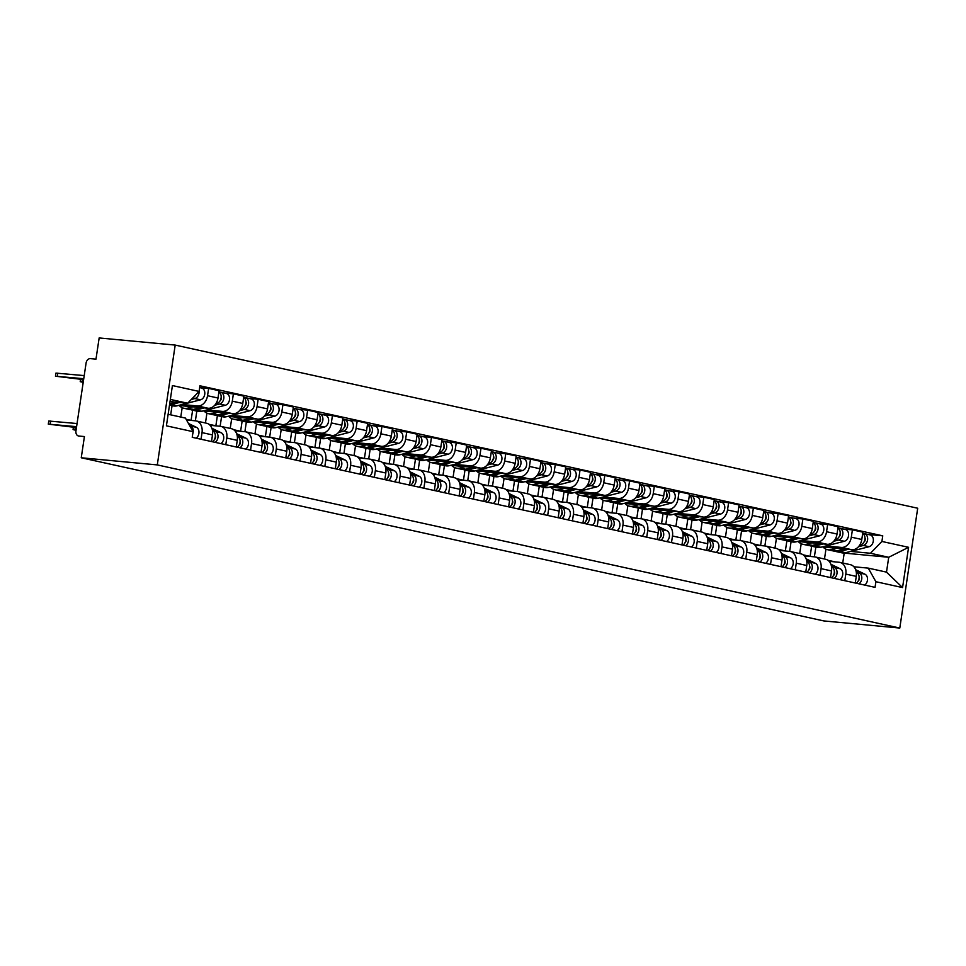 <?xml version="1.0" encoding="UTF-8"?>
<svg xmlns="http://www.w3.org/2000/svg" width="966" height="966" viewBox="0 0 966 966"><rect width="100%" height="100%" fill="white"/><g stroke="black" fill="none" stroke-linecap="round" stroke-linejoin="round"><path stroke-width="1.45" d="M78.512 435.992A4.854 3.61 -77.6 0 0 78.838 436.04L78.512 435.992A4.854 3.61 -77.6 0 1 75.952 430.908L86.083 363.083A4.854 3.61 -77.6 0 1 90.406 358.627L95.984 359.147L99.16 337.943L175.196 345.079L157.289 464.912L899.793 628.057L823.757 620.921L81.253 457.775L157.289 464.912M899.793 628.057L917.7 508.225L175.196 345.079M81.253 457.775L84.416 436.56L78.838 436.04M822.163 546.925L851.855 549.714A11.169 8.296 -77.6 0 0 861.793 539.475L862.88 532.157L852.41 529.863L851.312 537.168A11.169 8.296 102.4 0 1 841.386 547.42L825.93 545.959M810.112 556.428L811.645 546.201M845.805 574.082L856.274 576.376A11.169 8.296 -77.6 0 0 850.382 564.687L839.913 562.393A11.169 8.296 102.4 0 1 845.805 574.082L844.815 580.711M856.274 576.376L855.284 583.005M843.258 528.994L852.41 529.863M779.598 550.451L789.645 551.393L791.082 541.672M829.118 561.331L839.164 562.272A11.169 8.296 102.4 0 1 839.913 562.393M801.188 543.713L799.715 553.554M797.397 541.491L827.101 544.281A11.169 8.296 -77.6 0 0 837.027 534.029L838.126 526.724L827.645 524.417L826.558 531.723A11.169 8.296 102.4 0 1 816.62 541.974L801.176 540.525M785.346 550.994L786.879 540.755M830.531 577.571L831.521 570.942A11.169 8.296 -77.6 0 0 825.628 559.254L815.147 556.947A11.169 8.296 102.4 0 1 821.04 568.636L820.049 575.265M818.504 523.56L827.645 524.417M754.832 545.005L764.879 545.947L766.316 536.239M804.352 555.885L814.398 556.839A11.169 8.296 102.4 0 1 815.147 556.947M776.435 538.279L774.961 548.12M772.631 536.045L802.335 538.835A11.169 8.296 -77.6 0 0 812.273 528.583L813.36 521.278L802.891 518.971L801.792 526.289A11.169 8.296 102.4 0 1 791.854 536.528L776.41 535.079M760.592 545.548L762.114 535.309M805.765 572.126L806.755 565.496A11.169 8.296 -77.6 0 0 800.862 553.808L790.393 551.514A11.169 8.296 102.4 0 1 796.274 563.19L795.284 569.819M793.738 518.114L802.891 518.971M730.079 539.571L740.113 540.513L741.562 530.793M789.645 551.393A11.169 8.296 102.4 0 1 790.393 551.514M751.669 532.834L750.196 542.675M747.877 530.6L777.57 533.389A11.169 8.296 -77.6 0 0 787.507 523.149L788.606 515.844L778.125 513.538L777.038 520.843A11.169 8.296 102.4 0 1 767.101 531.095L751.657 529.646M735.826 540.103L737.36 529.875M780.999 566.68L781.989 560.051A11.169 8.296 -77.6 0 0 776.109 548.374L765.627 546.068A11.169 8.296 102.4 0 1 771.52 557.756L770.53 564.385M768.984 512.68L778.125 513.538M715.347 535.067L716.796 525.359M764.879 545.947A11.169 8.296 102.4 0 1 765.627 546.068M726.903 527.4L725.442 537.241M723.111 525.166L752.816 527.955A11.169 8.296 -77.6 0 0 762.754 517.704L763.84 510.398L753.371 508.092L752.273 515.409A11.169 8.296 102.4 0 1 742.335 525.649L726.891 524.2M711.073 534.669L712.594 524.429M756.245 561.246L757.235 554.617A11.169 8.296 -77.6 0 0 751.343 542.928L740.862 540.622A11.169 8.296 102.4 0 1 746.754 552.31L745.764 558.94M744.218 507.235L753.371 508.092M680.559 528.692L690.593 529.634L692.042 519.913M740.113 540.513A11.169 8.296 102.4 0 1 740.862 540.622M702.149 521.954L700.676 531.795M698.358 519.72L728.05 522.509A11.169 8.296 -77.6 0 0 737.988 512.27L739.087 504.952L728.606 502.658L727.519 509.963A11.169 8.296 102.4 0 1 717.581 520.215L702.125 518.766M686.307 529.223L687.84 518.996M731.479 555.8L732.47 549.171A11.169 8.296 -77.6 0 0 726.577 537.494L716.108 535.188A11.169 8.296 102.4 0 1 722 546.877L721.01 553.506M719.453 501.801L728.606 502.658M655.793 523.246L665.84 524.188L667.277 514.48M705.313 534.126L715.359 535.067A11.169 8.296 102.4 0 1 716.108 535.188M677.383 516.52L675.91 526.361M673.592 514.286L703.296 517.076A11.169 8.296 -77.6 0 0 713.234 506.824L714.321 499.519L703.84 497.212L702.753 504.53A11.169 8.296 102.4 0 1 692.815 514.769L677.371 513.32M661.541 523.789L663.074 513.55M706.726 550.366L707.716 543.737A11.169 8.296 -77.6 0 0 701.823 532.049L691.342 529.742A11.169 8.296 102.4 0 1 697.235 541.431L696.245 548.06M694.699 496.355L703.84 497.212M631.027 517.8L641.074 518.754L642.511 509.034M690.593 529.634A11.169 8.296 102.4 0 1 691.342 529.742M652.63 511.074L651.156 520.915M648.826 508.84L678.53 511.63A11.169 8.296 -77.6 0 0 688.468 501.39L689.555 494.073L679.086 491.779L677.987 499.084A11.169 8.296 102.4 0 1 668.061 509.336L652.605 507.875M636.787 518.344L638.309 508.116M681.96 544.921L682.95 538.291A11.169 8.296 -77.6 0 0 677.057 526.603L666.588 524.309A11.169 8.296 102.4 0 1 672.481 535.997L671.491 542.626M669.933 490.921L679.086 491.779M606.274 512.366L616.308 513.308L617.757 503.588M665.84 524.188A11.169 8.296 102.4 0 1 666.588 524.309M627.864 505.629L626.391 515.47M624.072 503.407L653.777 506.196A11.169 8.296 -77.6 0 0 663.702 495.944L664.801 488.639L654.32 486.333L653.233 493.638A11.169 8.296 102.4 0 1 643.296 503.89L627.852 502.441M612.021 512.91L613.555 502.67M657.206 539.487L658.196 532.858A11.169 8.296 -77.6 0 0 652.304 521.169L641.822 518.863A11.169 8.296 102.4 0 1 647.715 530.551L646.725 537.181M645.179 485.475L654.32 486.333M581.508 506.921L591.554 507.862L592.991 498.154M641.074 518.754A11.169 8.296 102.4 0 1 641.822 518.863M603.098 500.195L601.637 510.036M599.306 497.961L629.011 500.75A11.169 8.296 -77.6 0 0 638.949 490.511L640.035 483.193L629.566 480.899L628.468 488.204A11.169 8.296 102.4 0 1 618.53 498.444L603.086 496.995M587.268 507.464L588.789 497.224M632.44 534.041L633.43 527.412A11.169 8.296 -77.6 0 0 627.538 515.723L617.069 513.429A11.169 8.296 102.4 0 1 622.949 525.106L621.959 531.735M620.413 480.03L629.566 480.899M556.754 501.487L566.788 502.429L568.237 492.708M616.308 513.308A11.169 8.296 102.4 0 1 617.069 513.429M578.344 494.749L576.871 504.59M574.553 492.527L604.245 495.304A11.169 8.296 -77.6 0 0 614.183 485.065L615.282 477.759L604.801 475.453L603.714 482.759A11.169 8.296 102.4 0 1 593.776 493.01L578.32 491.561M562.502 502.03L564.035 491.791M607.674 528.607L608.665 521.978A11.169 8.296 -77.6 0 0 602.772 510.29L592.303 507.983A11.169 8.296 102.4 0 1 598.195 519.672L597.205 526.301M595.648 474.596L604.801 475.453M531.988 496.041L542.035 496.983L543.472 487.275M591.554 507.862A11.169 8.296 102.4 0 1 592.303 507.983M553.578 489.315L552.117 499.156M549.787 487.081L579.491 489.871A11.169 8.296 -77.6 0 0 589.429 479.619L590.516 472.314L580.047 470.007L578.948 477.325A11.169 8.296 102.4 0 1 569.01 487.564L553.566 486.115M537.736 496.584L539.269 486.345M582.921 523.161L583.911 516.532A11.169 8.296 -77.6 0 0 578.018 504.844L567.537 502.549A11.169 8.296 102.4 0 1 573.43 514.226L572.44 520.855M570.894 469.15L580.047 470.007M517.257 491.549L518.718 481.829M566.788 502.429A11.169 8.296 102.4 0 1 567.537 502.549M528.825 483.869L527.351 493.711M525.033 481.636L554.726 484.425A11.169 8.296 -77.6 0 0 564.663 474.185L565.762 466.868L555.281 464.574L554.182 471.879A11.169 8.296 102.4 0 1 544.256 482.131L528.8 480.682M512.982 491.139L514.516 480.911M558.155 517.716L559.145 511.086A11.169 8.296 -77.6 0 0 553.252 499.41L542.783 497.104A11.169 8.296 102.4 0 1 548.676 508.792L547.686 515.421M546.128 463.716L555.281 464.574M492.503 486.103L493.952 476.395M542.035 496.983A11.169 8.296 102.4 0 1 542.783 497.104M504.059 478.436L502.586 488.277M500.267 476.202L529.972 478.991A11.169 8.296 -77.6 0 0 539.897 468.739L540.996 461.434L530.515 459.128L529.428 466.445A11.169 8.296 102.4 0 1 519.491 476.685L504.047 475.236M488.216 485.705L489.75 475.465M533.401 512.282L534.391 505.653A11.169 8.296 -77.6 0 0 528.499 493.964L518.018 491.658A11.169 8.296 102.4 0 1 523.91 503.346L522.92 509.976M521.374 458.27L530.515 459.128M457.703 479.728L467.749 480.67L469.186 470.949M507.222 490.607L517.269 491.549A11.169 8.296 102.4 0 1 518.018 491.658M479.305 472.99L477.832 482.831M475.501 470.756L505.206 473.545A11.169 8.296 -77.6 0 0 515.144 463.306L516.23 455.988L505.761 453.694L504.663 460.999A11.169 8.296 102.4 0 1 494.725 471.251L479.281 469.79M463.463 480.259L464.984 470.031M508.635 506.836L509.625 500.207A11.169 8.296 -77.6 0 0 503.733 488.518L493.264 486.224A11.169 8.296 102.4 0 1 499.156 497.913L498.154 504.542M496.609 452.837L505.761 453.694M432.949 474.282L442.983 475.224L444.432 465.515M482.469 485.161L492.515 486.103A11.169 8.296 102.4 0 1 493.264 486.224M454.539 467.544L453.066 477.397M450.748 465.322L480.44 468.112A11.169 8.296 -77.6 0 0 490.378 457.86L491.477 450.554L480.996 448.248L479.909 455.566A11.169 8.296 102.4 0 1 469.971 465.805L454.527 464.356M438.697 474.825L440.23 464.586M483.869 501.402L484.86 494.773A11.169 8.296 -77.6 0 0 478.979 483.085L468.498 480.778A11.169 8.296 102.4 0 1 474.391 492.467L473.4 499.096M471.855 447.391L480.996 448.248M408.183 468.836L418.23 469.778L419.667 460.07M467.749 480.67A11.169 8.296 102.4 0 1 468.498 480.778M429.773 462.11L428.312 471.951M425.982 459.876L455.686 462.666A11.169 8.296 -77.6 0 0 465.624 452.426L466.711 445.109L456.242 442.814L455.143 450.12A11.169 8.296 102.4 0 1 445.205 460.359L429.761 458.91M413.943 469.379L415.465 459.14M459.116 495.956L460.106 489.327A11.169 8.296 -77.6 0 0 454.213 477.639L443.732 475.344A11.169 8.296 102.4 0 1 449.625 487.033L448.635 493.662M447.089 441.945L456.242 442.814M383.43 463.402L393.464 464.344L394.913 454.624M442.983 475.224A11.169 8.296 102.4 0 1 443.732 475.344M405.02 456.664L403.546 466.506M401.228 454.443L430.921 457.232A11.169 8.296 -77.6 0 0 440.858 446.98L441.957 439.675L431.476 437.369L430.389 444.674A11.169 8.296 102.4 0 1 420.452 454.926L404.995 453.477M389.177 463.946L390.711 453.706M434.35 490.523L435.34 483.894A11.169 8.296 -77.6 0 0 429.447 472.205L418.978 469.899A11.169 8.296 102.4 0 1 424.871 481.587L423.881 488.216M422.323 436.511L431.476 437.369M358.664 457.956L368.71 458.898L370.147 449.19M418.23 469.778A11.169 8.296 102.4 0 1 418.978 469.899M380.254 451.231L378.781 461.072M376.462 448.997L406.167 451.786A11.169 8.296 -77.6 0 0 416.105 441.534L417.191 434.229L406.71 431.923L405.623 439.24A11.169 8.296 102.4 0 1 395.686 449.48L380.242 448.031M364.411 458.5L365.945 448.26M409.596 485.077L410.586 478.448A11.169 8.296 -77.6 0 0 404.694 466.759L394.213 464.465A11.169 8.296 102.4 0 1 400.105 476.141L399.115 482.771M397.569 431.065L406.71 431.923M333.898 452.523L343.944 453.465L345.381 443.744M393.464 464.344A11.169 8.296 102.4 0 1 394.213 464.465M355.5 445.785L354.027 455.626M351.696 443.551L381.401 446.34A11.169 8.296 -77.6 0 0 391.339 436.101L392.425 428.795L381.956 426.489L380.858 433.794A11.169 8.296 102.4 0 1 370.932 444.046L355.476 442.597M339.658 453.054L341.179 442.826M384.83 479.631L385.82 473.002A11.169 8.296 -77.6 0 0 379.928 461.325L369.459 459.019A11.169 8.296 102.4 0 1 375.351 470.708L374.361 477.337M372.804 425.632L381.956 426.489M309.144 447.077L319.191 448.019L320.627 438.31M368.71 458.898A11.169 8.296 102.4 0 1 369.459 459.019M330.734 440.351L329.261 450.192M326.943 438.117L356.647 440.907A11.169 8.296 -77.6 0 0 366.573 430.655L367.672 423.35L357.191 421.043L356.104 428.361A11.169 8.296 102.4 0 1 346.166 438.6L330.722 437.151M314.892 447.62L316.425 437.381M360.077 474.197L361.067 467.568A11.169 8.296 -77.6 0 0 355.174 455.88L344.693 453.573A11.169 8.296 102.4 0 1 350.586 465.262L349.595 471.891M348.05 420.186L357.191 421.043M294.413 442.585L295.862 432.865M343.944 453.465A11.169 8.296 102.4 0 1 344.693 453.573M305.981 434.905L304.507 444.746M302.177 432.671L331.881 435.461A11.169 8.296 -77.6 0 0 341.819 425.221L342.906 417.904L332.437 415.609L331.338 422.915A11.169 8.296 102.4 0 1 321.4 433.166L305.956 431.717M290.138 442.174L291.66 431.947M335.311 468.752L336.301 462.122A11.169 8.296 -77.6 0 0 330.408 450.446L319.939 448.139A11.169 8.296 102.4 0 1 325.82 459.828L324.83 466.457M323.284 414.752L332.437 415.609M259.625 436.197L269.659 437.139L271.108 427.431M319.191 448.019A11.169 8.296 102.4 0 1 319.939 448.139M281.215 429.459L279.742 439.313M277.423 427.238L307.116 430.027A11.169 8.296 -77.6 0 0 317.053 419.775L318.152 412.47L307.671 410.164L306.584 417.481A11.169 8.296 102.4 0 1 296.647 427.721L281.203 426.272M265.372 436.741L266.906 426.501M310.545 463.318L311.535 456.689A11.169 8.296 -77.6 0 0 305.654 445L295.173 442.694A11.169 8.296 102.4 0 1 301.066 454.382L300.076 461.011M298.518 409.306L307.671 410.164M234.859 430.751L244.905 431.705L246.342 421.985M284.378 441.643L294.425 442.585A11.169 8.296 102.4 0 1 295.173 442.694M256.449 424.026L254.988 433.867M252.657 421.792L282.362 424.581A11.169 8.296 -77.6 0 0 292.3 414.342L293.386 407.024L282.917 404.73L281.818 412.035A11.169 8.296 102.4 0 1 271.881 422.287L256.437 420.826M240.606 431.295L242.14 421.067M285.791 457.872L286.781 451.243A11.169 8.296 -77.6 0 0 280.889 439.554L270.408 437.26A11.169 8.296 102.4 0 1 276.3 448.949L275.31 455.578M273.764 403.86L282.917 404.73M210.093 425.318L220.139 426.26L221.588 416.539M269.659 437.139A11.169 8.296 102.4 0 1 270.408 437.26M231.695 418.58L230.222 428.421M227.904 416.358L257.596 419.147A11.169 8.296 -77.6 0 0 267.534 408.896L268.633 401.59L258.151 399.284L257.065 406.589A11.169 8.296 102.4 0 1 247.127 416.841L231.671 415.392M215.853 425.861L217.386 415.621M261.025 452.438L262.015 445.809A11.169 8.296 -77.6 0 0 256.123 434.12L245.654 431.814A11.169 8.296 102.4 0 1 251.546 443.503L250.556 450.132M248.999 398.427L258.151 399.284M186.486 419.981L195.386 420.814L196.822 411.105M244.905 431.705A11.169 8.296 102.4 0 1 245.654 431.814M206.929 413.146L205.456 422.987M203.138 410.912L232.842 413.702A11.169 8.296 -77.6 0 0 242.768 403.45L243.867 396.145L233.386 393.85L232.299 401.156A11.169 8.296 102.4 0 1 222.361 411.395L206.917 409.946M191.087 420.415L192.62 410.176M236.272 446.992L237.262 440.363A11.169 8.296 -77.6 0 0 231.369 428.675L220.888 426.38A11.169 8.296 102.4 0 1 226.781 438.057L225.79 444.686M224.245 392.981L233.386 393.85M170.692 414.849L172.057 405.66M220.139 426.26A11.169 8.296 102.4 0 1 220.888 426.38M182.176 407.7L180.775 417.07M178.372 405.466L208.076 408.256A11.169 8.296 -77.6 0 0 218.014 398.016L219.101 390.711L208.632 388.404L207.533 395.71A11.169 8.296 102.4 0 1 197.607 405.962L182.151 404.512M211.506 441.547L212.496 434.917A11.169 8.296 -77.6 0 0 206.603 423.241L196.134 420.935A11.169 8.296 102.4 0 1 202.027 432.623L201.037 439.252M199.66 387.559L208.632 388.404M195.386 420.814A11.169 8.296 102.4 0 1 196.134 420.935M842.738 563.009L844.212 553.095L888.72 557.273L870.463 553.264L850.696 551.405M853.884 566.776L868.241 568.117L886.498 572.126L888.72 557.273L908.583 547.311L902.558 587.582L875.896 581.713L868.241 568.117M825.954 549.159L824.481 559M168.132 414.281L185.424 418.085L193.067 431.681L192.234 437.32L875.051 587.352L875.896 581.713M193.067 431.681L166.406 425.825L172.419 385.567L199.093 391.423L187.645 403.233L170.354 399.429M870.463 553.264L881.91 541.455L882.755 535.828L199.926 385.784L199.093 391.423A6.074 4.504 -77.6 0 1 194.842 398.56L200.554 399.815A6.074 4.504 -77.6 0 0 204.792 393.826A6.074 4.504 -77.6 0 0 201.532 387.994L199.66 387.583M881.91 541.455L908.583 547.311M170.028 401.578L187.645 403.233M868.023 534.44L882.755 535.828M814.386 556.827L815.835 547.118M902.558 587.582L886.498 572.126M833.477 561.741L829.758 560.92A14.562 10.819 102.4 0 0 827.971 560.304A14.562 10.819 102.4 0 1 827.971 560.304L833.682 561.56A14.562 10.819 102.4 0 1 834.709 561.85M856.299 572.234L856.576 572.367A6.074 4.504 102.4 0 1 859.112 577.475A6.074 4.504 102.4 0 1 856.311 583.235M829.758 560.92L830.965 561.5M859.1 576.823A2.91 2.161 102.4 0 1 858.17 581.049M856.154 571.461L859.269 572.959A6.074 4.504 102.4 0 1 861.805 578.066A6.074 4.504 102.4 0 1 859.003 583.826M855.647 569.711L864.981 574.215A6.074 4.504 102.4 0 1 867.528 579.322A6.074 4.504 102.4 0 1 864.727 585.082M864.015 541.986A2.91 2.161 -77.6 0 0 864.944 537.76M834.648 551.127A14.562 10.819 -77.6 0 0 835.964 551.538A14.562 10.819 -77.6 0 0 839.865 551.453L848.076 549.364M835.964 551.538L841.688 552.793A14.562 10.819 -77.6 0 0 845.576 552.709L869.098 546.708A6.074 4.504 -77.6 0 0 873.336 540.719A6.074 4.504 -77.6 0 0 870.076 534.886L864.365 533.63A6.074 4.504 -77.6 0 0 863.954 533.57L862.71 533.304M858.52 546.696L863.375 545.452A6.074 4.504 -77.6 0 0 867.625 539.463A6.074 4.504 -77.6 0 0 864.365 533.63M823.02 547.01A14.562 10.819 -77.6 0 0 827.56 549.69L833.272 550.946A14.562 10.819 -77.6 0 0 837.172 550.861L844.405 549.014M827.56 549.69A14.562 10.819 -77.6 0 0 831.448 549.606L836.628 548.29M859.716 545.114L860.682 544.86A6.074 4.504 -77.6 0 0 864.836 539.608A6.074 4.504 -77.6 0 0 862.686 533.449M863.821 534.476L863.954 533.57M808.711 556.295L805.004 555.486A14.562 10.819 102.4 0 0 803.205 554.858L808.928 556.114A14.562 10.819 102.4 0 1 809.943 556.416M831.533 566.788L831.811 566.921A6.074 4.504 102.4 0 1 834.346 572.029A6.074 4.504 102.4 0 1 831.545 577.789M805.004 555.486L806.199 556.066M834.346 571.389A2.91 2.161 102.4 0 1 833.417 575.615M831.4 566.016L834.503 567.513A6.074 4.504 102.4 0 1 837.051 572.621A6.074 4.504 102.4 0 1 834.25 578.38M830.881 564.265L840.227 568.769A6.074 4.504 102.4 0 1 842.763 573.876A6.074 4.504 102.4 0 1 839.961 579.636M778.439 549.425A14.562 10.819 102.4 0 1 778.451 549.425L784.163 550.68A14.562 10.819 102.4 0 1 785.189 550.97M778.451 549.425A14.562 10.819 102.4 0 1 780.238 550.04L781.446 550.62M806.779 561.355L807.045 561.487A6.074 4.504 102.4 0 1 809.593 566.583A6.074 4.504 102.4 0 1 806.791 572.355M809.58 565.943A2.91 2.161 102.4 0 1 808.651 570.169M806.634 560.582L809.75 562.079A6.074 4.504 102.4 0 1 812.285 567.187A6.074 4.504 102.4 0 1 809.484 572.947M806.127 558.819L815.461 563.335A6.074 4.504 102.4 0 1 818.009 568.443A6.074 4.504 102.4 0 1 815.195 574.202M839.249 536.541A2.91 2.161 -77.6 0 0 840.178 532.326M809.882 545.681A14.562 10.819 -77.6 0 0 811.211 546.104A14.562 10.819 -77.6 0 0 815.111 546.007L823.31 543.918M811.211 546.104L816.922 547.36A14.562 10.819 -77.6 0 0 820.822 547.263L844.332 541.274A6.074 4.504 -77.6 0 0 848.583 535.273A6.074 4.504 -77.6 0 0 845.31 529.453L839.599 528.197A6.074 4.504 -77.6 0 0 839.188 528.136L837.957 527.859M833.755 541.25L838.621 540.018A6.074 4.504 -77.6 0 0 842.859 534.017A6.074 4.504 -77.6 0 0 839.599 528.197M798.266 541.564A14.562 10.819 -77.6 0 0 802.794 544.256L808.506 545.512A14.562 10.819 -77.6 0 0 812.406 545.416L819.639 543.58M802.794 544.256A14.562 10.819 -77.6 0 0 806.695 544.16L811.863 542.844M834.95 539.668L835.916 539.426A6.074 4.504 -77.6 0 0 840.07 534.162A6.074 4.504 -77.6 0 0 837.933 528.016M839.056 529.042L839.188 528.136M814.495 531.107A2.91 2.161 -77.6 0 0 815.413 526.881M785.129 540.248A14.562 10.819 -77.6 0 0 786.445 540.658A14.562 10.819 -77.6 0 0 790.345 540.574L798.544 538.485M786.445 540.658L792.156 541.914A14.562 10.819 -77.6 0 0 796.056 541.829L819.566 535.828A6.074 4.504 -77.6 0 0 823.817 529.839A6.074 4.504 -77.6 0 0 820.557 524.007L814.845 522.751A6.074 4.504 -77.6 0 0 814.435 522.691L813.191 522.413M809.001 535.816L813.855 534.572A6.074 4.504 -77.6 0 0 818.105 528.583A6.074 4.504 -77.6 0 0 814.845 522.751M773.5 536.13A14.562 10.819 -77.6 0 0 778.041 538.811L783.752 540.066A14.562 10.819 -77.6 0 0 787.652 539.982L794.873 538.134M778.041 538.811A14.562 10.819 -77.6 0 0 781.929 538.726L787.109 537.41M810.196 534.222L811.162 533.981A6.074 4.504 -77.6 0 0 815.304 528.716A6.074 4.504 -77.6 0 0 813.167 522.57M814.302 523.596L814.435 522.691M759.191 545.416L755.484 544.607A14.562 10.819 102.4 0 0 753.685 543.979L759.397 545.235A14.562 10.819 102.4 0 1 760.423 545.536M782.013 555.909L782.291 556.042A6.074 4.504 102.4 0 1 784.827 561.149A6.074 4.504 102.4 0 1 782.025 566.909M755.484 544.607L756.68 545.186M784.815 560.509A2.91 2.161 102.4 0 1 783.885 564.736M781.88 555.136L784.984 556.633A6.074 4.504 102.4 0 1 787.532 561.741A6.074 4.504 102.4 0 1 784.73 567.501M781.361 553.385L790.695 557.889A6.074 4.504 102.4 0 1 793.243 562.997A6.074 4.504 102.4 0 1 790.442 568.757M734.426 539.982L730.719 539.161A14.562 10.819 102.4 0 0 728.932 538.545A14.562 10.819 102.4 0 1 728.932 538.545L734.643 539.801A14.562 10.819 102.4 0 1 735.669 540.091M757.259 550.475L757.525 550.608A6.074 4.504 102.4 0 1 760.073 555.704A6.074 4.504 102.4 0 1 757.272 561.475M730.719 539.161L731.914 539.74M760.061 555.064A2.91 2.161 102.4 0 1 759.131 559.29M757.115 549.69L760.23 551.2A6.074 4.504 102.4 0 1 762.766 556.295A6.074 4.504 102.4 0 1 759.964 562.067M756.607 547.939L765.941 552.455A6.074 4.504 102.4 0 1 768.477 557.551A6.074 4.504 102.4 0 1 765.676 563.323M709.672 534.536L705.953 533.727A14.562 10.819 102.4 0 0 704.166 533.099L709.877 534.355A14.562 10.819 102.4 0 1 710.904 534.657M732.494 545.029L732.771 545.162A6.074 4.504 102.4 0 1 735.307 550.27A6.074 4.504 102.4 0 1 732.506 556.03M705.953 533.727L707.16 534.295M735.295 549.63A2.91 2.161 102.4 0 1 734.365 553.844M732.349 544.256L735.464 545.754A6.074 4.504 102.4 0 1 738.012 550.861A6.074 4.504 102.4 0 1 735.198 556.621M731.842 542.506L741.176 547.01A6.074 4.504 102.4 0 1 743.723 552.117A6.074 4.504 102.4 0 1 740.922 557.877M789.729 525.661A2.91 2.161 -77.6 0 0 790.659 521.447M760.363 534.802A14.562 10.819 -77.6 0 0 761.691 535.224A14.562 10.819 -77.6 0 0 765.579 535.128L773.79 533.039M761.691 535.224L767.402 536.468A14.562 10.819 -77.6 0 0 771.303 536.384L794.813 530.394A6.074 4.504 -77.6 0 0 799.051 524.393A6.074 4.504 -77.6 0 0 795.791 518.573L790.079 517.317A6.074 4.504 -77.6 0 0 789.669 517.245L788.437 516.979M784.235 530.37L789.101 529.139A6.074 4.504 -77.6 0 0 793.34 523.137A6.074 4.504 -77.6 0 0 790.079 517.317M748.747 530.684A14.562 10.819 -77.6 0 0 753.275 533.365L758.986 534.621A14.562 10.819 -77.6 0 0 762.886 534.536L770.119 532.689M753.275 533.365A14.562 10.819 -77.6 0 0 757.175 533.28L762.343 531.964M785.43 528.788L786.396 528.535A6.074 4.504 -77.6 0 0 790.55 523.282A6.074 4.504 -77.6 0 0 788.413 517.136M789.536 518.162L789.669 517.245M764.963 520.227A2.91 2.161 -77.6 0 0 765.893 516.001M735.597 529.368A14.562 10.819 -77.6 0 0 736.925 529.779A14.562 10.819 -77.6 0 0 740.825 529.694L749.024 527.593M736.925 529.779L742.637 531.034A14.562 10.819 -77.6 0 0 746.537 530.95L770.047 524.949A6.074 4.504 -77.6 0 0 774.297 518.959A6.074 4.504 -77.6 0 0 771.037 513.127L765.313 511.871A6.074 4.504 -77.6 0 0 764.915 511.811L763.671 511.533M759.481 524.936L764.335 523.693A6.074 4.504 -77.6 0 0 768.586 517.704A6.074 4.504 -77.6 0 0 765.313 511.871M723.981 525.25A14.562 10.819 -77.6 0 0 728.509 527.931L734.232 529.187A14.562 10.819 -77.6 0 0 738.121 529.102L745.354 527.255M728.509 527.931A14.562 10.819 -77.6 0 0 732.409 527.847L737.577 526.518M760.677 523.343L761.643 523.101A6.074 4.504 -77.6 0 0 765.784 517.836A6.074 4.504 -77.6 0 0 763.647 511.69M764.77 512.717L764.915 511.811M740.21 514.781A2.91 2.161 -77.6 0 0 741.139 510.555M710.843 523.922A14.562 10.819 -77.6 0 0 712.159 524.333A14.562 10.819 -77.6 0 0 716.06 524.248L724.271 522.159M712.159 524.333L717.883 525.589A14.562 10.819 -77.6 0 0 721.771 525.504L745.293 519.503A6.074 4.504 -77.6 0 0 749.531 513.514A6.074 4.504 -77.6 0 0 746.271 507.693L740.56 506.438A6.074 4.504 -77.6 0 0 740.149 506.365L738.905 506.099M734.715 519.491L739.582 518.247A6.074 4.504 -77.6 0 0 743.82 512.258A6.074 4.504 -77.6 0 0 740.56 506.438M699.227 519.805A14.562 10.819 -77.6 0 0 703.755 522.485L709.467 523.741A14.562 10.819 -77.6 0 0 713.367 523.657L720.6 521.809M703.755 522.485A14.562 10.819 -77.6 0 0 707.655 522.401L712.823 521.085M735.911 517.909L736.877 517.655A6.074 4.504 -77.6 0 0 741.031 512.403A6.074 4.504 -77.6 0 0 738.893 506.256M740.016 507.283L740.149 506.365M684.906 529.09L681.199 528.281A14.562 10.819 102.4 0 0 679.4 527.653L685.123 528.909A14.562 10.819 102.4 0 1 686.138 529.211M707.728 539.596L708.006 539.728A6.074 4.504 102.4 0 1 710.553 544.824A6.074 4.504 102.4 0 1 707.74 550.584M681.199 528.281L682.394 528.861M710.541 544.184A2.91 2.161 102.4 0 1 709.612 548.41M707.595 538.811L710.71 540.32A6.074 4.504 102.4 0 1 713.246 545.416A6.074 4.504 102.4 0 1 710.445 551.175M707.076 537.06L716.422 541.576A6.074 4.504 102.4 0 1 718.958 546.671A6.074 4.504 102.4 0 1 716.156 552.431M715.444 509.348A2.91 2.161 -77.6 0 0 716.374 505.121M686.077 518.488A14.562 10.819 -77.6 0 0 687.406 518.899A14.562 10.819 -77.6 0 0 691.306 518.814L699.505 516.713M687.406 518.899L693.117 520.155A14.562 10.819 -77.6 0 0 697.017 520.07L720.527 514.069A6.074 4.504 -77.6 0 0 724.778 508.068A6.074 4.504 -77.6 0 0 721.505 502.248L715.794 500.992A6.074 4.504 -77.6 0 0 715.383 500.931L714.152 500.654M709.95 514.057L714.816 512.813A6.074 4.504 -77.6 0 0 719.054 506.824A6.074 4.504 -77.6 0 0 715.794 500.992M674.461 514.371A14.562 10.819 -77.6 0 0 678.989 517.052L684.701 518.307A14.562 10.819 -77.6 0 0 688.601 518.223L695.834 516.375M678.989 517.052A14.562 10.819 -77.6 0 0 682.89 516.967L688.058 515.639M711.145 512.463L712.123 512.221A6.074 4.504 -77.6 0 0 716.265 506.957A6.074 4.504 -77.6 0 0 714.128 500.811M715.251 501.837L715.383 500.931M660.152 523.657L656.433 522.835A14.562 10.819 102.4 0 0 654.646 522.22A14.562 10.819 102.4 0 1 654.646 522.22L660.358 523.475A14.562 10.819 102.4 0 1 661.384 523.765M682.974 534.15L683.252 534.283A6.074 4.504 102.4 0 1 685.788 539.39A6.074 4.504 102.4 0 1 682.986 545.15M656.433 522.835L657.641 523.415M685.775 538.738A2.91 2.161 102.4 0 1 684.846 542.964M682.829 533.377L685.945 534.874A6.074 4.504 102.4 0 1 688.48 539.982A6.074 4.504 102.4 0 1 685.679 545.742M682.322 531.626L691.656 536.13A6.074 4.504 102.4 0 1 694.204 541.238A6.074 4.504 102.4 0 1 691.39 546.998M690.69 503.902A2.91 2.161 -77.6 0 0 691.62 499.676M661.324 513.043A14.562 10.819 -77.6 0 0 662.64 513.453A14.562 10.819 -77.6 0 0 666.54 513.369L674.751 511.28M662.64 513.453L668.351 514.709A14.562 10.819 -77.6 0 0 672.251 514.624L695.774 508.623A6.074 4.504 -77.6 0 0 700.012 502.634A6.074 4.504 -77.6 0 0 696.752 496.802L691.04 495.546A6.074 4.504 -77.6 0 0 690.63 495.486L689.386 495.22M685.196 508.611L690.05 507.367A6.074 4.504 -77.6 0 0 694.3 501.378A6.074 4.504 -77.6 0 0 691.04 495.546M649.695 508.925A14.562 10.819 -77.6 0 0 654.236 511.606L659.947 512.861A14.562 10.819 -77.6 0 0 663.847 512.777L671.068 510.929M654.236 511.606A14.562 10.819 -77.6 0 0 658.124 511.521L663.304 510.205M686.391 507.029L687.357 506.776A6.074 4.504 -77.6 0 0 691.511 501.523A6.074 4.504 -77.6 0 0 689.362 495.365M690.497 496.403L690.63 495.486M635.387 518.211L631.679 517.402A14.562 10.819 102.4 0 0 629.88 516.774L635.604 518.03A14.562 10.819 102.4 0 1 636.618 518.331M658.208 528.704L658.486 528.837A6.074 4.504 102.4 0 1 661.022 533.944A6.074 4.504 102.4 0 1 658.22 539.704M631.679 517.402L632.875 517.981M661.01 533.304A2.91 2.161 102.4 0 1 660.092 537.531M658.075 527.931L661.179 529.44A6.074 4.504 102.4 0 1 663.727 534.536A6.074 4.504 102.4 0 1 660.925 540.296M657.556 526.18L666.902 530.696A6.074 4.504 102.4 0 1 669.438 535.792A6.074 4.504 102.4 0 1 666.637 541.552M665.924 498.456A2.91 2.161 -77.6 0 0 666.854 494.242M636.558 507.609A14.562 10.819 -77.6 0 0 637.886 508.019A14.562 10.819 -77.6 0 0 641.774 507.923L649.985 505.834M637.886 508.019L643.597 509.275A14.562 10.819 -77.6 0 0 647.498 509.179L671.008 503.189A6.074 4.504 -77.6 0 0 675.246 497.188A6.074 4.504 -77.6 0 0 671.986 491.368L666.274 490.112A6.074 4.504 -77.6 0 0 665.864 490.052L664.632 489.774M660.43 503.165L665.296 501.934A6.074 4.504 -77.6 0 0 669.535 495.932A6.074 4.504 -77.6 0 0 666.274 490.112M624.942 503.479A14.562 10.819 -77.6 0 0 629.47 506.172L635.181 507.428A14.562 10.819 -77.6 0 0 639.081 507.331L646.314 505.496M629.47 506.172A14.562 10.819 -77.6 0 0 633.37 506.075L638.538 504.759M661.625 501.583L662.591 501.342A6.074 4.504 -77.6 0 0 666.745 496.077A6.074 4.504 -77.6 0 0 664.608 489.931M665.731 490.957L665.864 490.052M610.621 512.777L606.914 511.956A14.562 10.819 102.4 0 0 605.127 511.34A14.562 10.819 102.4 0 1 605.127 511.34L610.838 512.596A14.562 10.819 102.4 0 1 611.864 512.886M633.455 523.27L633.72 523.403A6.074 4.504 102.4 0 1 636.268 528.511A6.074 4.504 102.4 0 1 633.467 534.27M606.914 511.956L608.121 512.535M636.256 527.859A2.91 2.161 102.4 0 1 635.326 532.085M633.31 522.497L636.425 523.995A6.074 4.504 102.4 0 1 638.961 529.102A6.074 4.504 102.4 0 1 636.159 534.862M632.802 520.746L642.136 525.25A6.074 4.504 102.4 0 1 644.672 530.358A6.074 4.504 102.4 0 1 641.871 536.118M641.17 493.022A2.91 2.161 -77.6 0 0 642.088 488.796M611.804 502.163A14.562 10.819 -77.6 0 0 613.12 502.574A14.562 10.819 -77.6 0 0 617.02 502.489L625.219 500.4M613.12 502.574L618.832 503.829A14.562 10.819 -77.6 0 0 622.732 503.745L646.242 497.744A6.074 4.504 -77.6 0 0 650.492 491.754A6.074 4.504 -77.6 0 0 647.232 485.922L641.509 484.666A6.074 4.504 -77.6 0 0 641.11 484.606L639.866 484.34M635.676 497.731L640.53 496.488A6.074 4.504 -77.6 0 0 644.781 490.499A6.074 4.504 -77.6 0 0 641.509 484.666M600.176 498.045A14.562 10.819 -77.6 0 0 604.704 500.726L610.427 501.982A14.562 10.819 -77.6 0 0 614.316 501.897L621.549 500.05M604.704 500.726A14.562 10.819 -77.6 0 0 608.604 500.642L613.784 499.325M636.872 496.15L637.838 495.896A6.074 4.504 -77.6 0 0 641.979 490.643A6.074 4.504 -77.6 0 0 639.842 484.485M640.965 485.512L641.11 484.606M585.867 507.331L582.16 506.522A14.562 10.819 102.4 0 0 580.361 505.894L586.072 507.15A14.562 10.819 102.4 0 1 587.099 507.452M608.689 517.824L608.966 517.957A6.074 4.504 102.4 0 1 611.502 523.065A6.074 4.504 102.4 0 1 608.701 528.825M582.16 506.522L583.355 507.102M611.49 522.425A2.91 2.161 102.4 0 1 610.56 526.651M608.556 517.052L611.659 518.549A6.074 4.504 102.4 0 1 614.207 523.657A6.074 4.504 102.4 0 1 611.406 529.416M608.037 515.301L617.371 519.805A6.074 4.504 102.4 0 1 619.918 524.912A6.074 4.504 102.4 0 1 617.117 530.672M616.405 487.576A2.91 2.161 -77.6 0 0 617.334 483.362M587.038 496.717A14.562 10.819 -77.6 0 0 588.366 497.14A14.562 10.819 -77.6 0 0 592.255 497.043L600.466 494.954M588.366 497.14L594.078 498.396A14.562 10.819 -77.6 0 0 597.978 498.299L621.488 492.31A6.074 4.504 -77.6 0 0 625.727 486.309A6.074 4.504 -77.6 0 0 622.466 480.488L616.755 479.233A6.074 4.504 -77.6 0 0 616.344 479.172L615.113 478.895M610.91 492.286L615.777 491.054A6.074 4.504 -77.6 0 0 620.015 485.053A6.074 4.504 -77.6 0 0 616.755 479.233M575.422 492.6A14.562 10.819 -77.6 0 0 579.95 495.28L585.662 496.536A14.562 10.819 -77.6 0 0 589.562 496.452L596.795 494.604M579.95 495.28A14.562 10.819 -77.6 0 0 583.85 495.196L589.019 493.88M612.106 490.704L613.072 490.462A6.074 4.504 -77.6 0 0 617.226 485.198A6.074 4.504 -77.6 0 0 615.088 479.051M616.211 480.078L616.344 479.172M555.595 500.46A14.562 10.819 102.4 0 1 555.607 500.46L561.318 501.716A14.562 10.819 102.4 0 1 562.345 502.006M555.607 500.46A14.562 10.819 102.4 0 1 557.394 501.076L558.59 501.656M583.923 512.391L584.201 512.523A6.074 4.504 102.4 0 1 586.748 517.619A6.074 4.504 102.4 0 1 583.935 523.391M586.736 516.979A2.91 2.161 102.4 0 1 585.807 521.205M583.79 511.606L586.905 513.115A6.074 4.504 102.4 0 1 589.441 518.211A6.074 4.504 102.4 0 1 586.64 523.983M583.283 509.855L592.617 514.371A6.074 4.504 102.4 0 1 595.153 519.466A6.074 4.504 102.4 0 1 592.351 525.238M591.639 482.143A2.91 2.161 -77.6 0 0 592.569 477.916M562.272 491.283A14.562 10.819 -77.6 0 0 563.601 491.694A14.562 10.819 -77.6 0 0 567.501 491.609L575.7 489.508M563.601 491.694L569.312 492.95A14.562 10.819 -77.6 0 0 573.212 492.865L596.722 486.864A6.074 4.504 -77.6 0 0 600.973 480.875A6.074 4.504 -77.6 0 0 597.712 475.043L591.989 473.787A6.074 4.504 -77.6 0 0 591.59 473.726L590.347 473.449M586.145 486.852L591.011 485.608A6.074 4.504 -77.6 0 0 595.261 479.619A6.074 4.504 -77.6 0 0 591.989 473.787M550.656 487.166A14.562 10.819 -77.6 0 0 555.184 489.847L560.896 491.102A14.562 10.819 -77.6 0 0 564.796 491.018L572.029 489.17M555.184 489.847A14.562 10.819 -77.6 0 0 559.085 489.762L564.253 488.434M587.352 485.258L588.318 485.017A6.074 4.504 -77.6 0 0 592.46 479.752A6.074 4.504 -77.6 0 0 590.323 473.606M591.446 474.632L591.59 473.726M536.347 496.452L532.628 495.643A14.562 10.819 102.4 0 0 530.841 495.015A14.562 10.819 102.4 0 1 530.841 495.015L536.553 496.27A14.562 10.819 102.4 0 1 537.579 496.572M559.169 506.945L559.447 507.078A6.074 4.504 102.4 0 1 561.983 512.185A6.074 4.504 102.4 0 1 559.181 517.945M532.628 495.643L533.836 496.222M561.971 511.545A2.91 2.161 102.4 0 1 561.041 515.759M559.024 506.172L562.14 507.669A6.074 4.504 102.4 0 1 564.687 512.777A6.074 4.504 102.4 0 1 561.874 518.537M558.517 504.421L567.851 508.925A6.074 4.504 102.4 0 1 570.399 514.033A6.074 4.504 102.4 0 1 567.597 519.793M566.885 476.697A2.91 2.161 -77.6 0 0 567.815 472.471M537.519 485.838A14.562 10.819 -77.6 0 0 538.835 486.248A14.562 10.819 -77.6 0 0 542.735 486.164L550.946 484.075M538.835 486.248L544.558 487.504A14.562 10.819 -77.6 0 0 548.447 487.419L571.969 481.418A6.074 4.504 -77.6 0 0 576.207 475.429A6.074 4.504 -77.6 0 0 572.947 469.609L567.235 468.353A6.074 4.504 -77.6 0 0 566.825 468.281L565.581 468.015M561.391 481.406L566.245 480.162A6.074 4.504 -77.6 0 0 570.495 474.173A6.074 4.504 -77.6 0 0 567.235 468.353M525.89 481.72A14.562 10.819 -77.6 0 0 530.431 484.401L536.142 485.656A14.562 10.819 -77.6 0 0 540.042 485.572L547.275 483.725M530.431 484.401A14.562 10.819 -77.6 0 0 534.319 484.316L539.499 483M562.586 479.824L563.552 479.571A6.074 4.504 -77.6 0 0 567.706 474.318A6.074 4.504 -77.6 0 0 565.569 468.172M566.692 469.198L566.825 468.281M511.582 491.006L507.875 490.197A14.562 10.819 102.4 0 0 506.075 489.581A14.562 10.819 102.4 0 1 506.075 489.581L511.799 490.825A14.562 10.819 102.4 0 1 512.813 491.126M534.403 501.511L534.681 501.644A6.074 4.504 102.4 0 1 537.217 506.739A6.074 4.504 102.4 0 1 534.415 512.499M507.875 490.197L509.07 490.776M537.217 506.099A2.91 2.161 102.4 0 1 536.287 510.326M534.27 500.726L537.374 502.235A6.074 4.504 102.4 0 1 539.922 507.331A6.074 4.504 102.4 0 1 537.12 513.103M533.751 498.975L543.097 503.491A6.074 4.504 102.4 0 1 545.633 508.587A6.074 4.504 102.4 0 1 542.832 514.359M542.119 471.263A2.91 2.161 -77.6 0 0 543.049 467.037M512.753 480.404A14.562 10.819 -77.6 0 0 514.081 480.814A14.562 10.819 -77.6 0 0 517.981 480.73L526.18 478.629M514.081 480.814L519.793 482.07A14.562 10.819 -77.6 0 0 523.693 481.986L547.203 475.984A6.074 4.504 -77.6 0 0 551.453 469.995A6.074 4.504 -77.6 0 0 548.181 464.163L542.469 462.907A6.074 4.504 -77.6 0 0 542.059 462.847L540.827 462.569M536.625 475.972L541.491 474.729A6.074 4.504 -77.6 0 0 545.73 468.739A6.074 4.504 -77.6 0 0 542.469 462.907M501.137 476.286A14.562 10.819 -77.6 0 0 505.665 478.967L511.376 480.223A14.562 10.819 -77.6 0 0 515.276 480.138L522.509 478.291M505.665 478.967A14.562 10.819 -77.6 0 0 509.565 478.882L514.733 477.554M537.82 474.378L538.787 474.137A6.074 4.504 -77.6 0 0 542.94 468.872A6.074 4.504 -77.6 0 0 540.803 462.726M541.926 463.752L542.059 462.847M486.816 485.572L483.109 484.751A14.562 10.819 102.4 0 0 481.322 484.135A14.562 10.819 102.4 0 1 481.322 484.135L487.033 485.391A14.562 10.819 102.4 0 1 488.059 485.693M509.65 496.065L509.915 496.198A6.074 4.504 102.4 0 1 512.463 501.306A6.074 4.504 102.4 0 1 509.662 507.065M483.109 484.751L484.316 485.33M512.451 500.666A2.91 2.161 102.4 0 1 511.521 504.88M509.505 495.292L512.62 496.79A6.074 4.504 102.4 0 1 515.156 501.897A6.074 4.504 102.4 0 1 512.354 507.657M508.997 493.541L518.331 498.045A6.074 4.504 102.4 0 1 520.879 503.153A6.074 4.504 102.4 0 1 518.066 508.913M517.365 465.817A2.91 2.161 -77.6 0 0 518.283 461.591M487.999 474.958A14.562 10.819 -77.6 0 0 489.315 475.369A14.562 10.819 -77.6 0 0 493.215 475.284L501.414 473.195M489.315 475.369L495.027 476.624A14.562 10.819 -77.6 0 0 498.927 476.54L522.449 470.539A6.074 4.504 -77.6 0 0 526.687 464.549A6.074 4.504 -77.6 0 0 523.427 458.717L517.716 457.473A6.074 4.504 -77.6 0 0 517.305 457.401L516.061 457.135M511.871 470.527L516.725 469.283A6.074 4.504 -77.6 0 0 520.976 463.294A6.074 4.504 -77.6 0 0 517.716 457.473M476.371 470.84A14.562 10.819 -77.6 0 0 480.911 473.521L486.623 474.777A14.562 10.819 -77.6 0 0 490.523 474.692L497.744 472.845M480.911 473.521A14.562 10.819 -77.6 0 0 484.799 473.437L489.979 472.12M513.067 468.945L514.033 468.691A6.074 4.504 -77.6 0 0 518.174 463.439A6.074 4.504 -77.6 0 0 516.037 457.292M517.172 458.319L517.305 457.401M462.062 480.126L458.355 479.317A14.562 10.819 102.4 0 0 456.556 478.689L462.267 479.945A14.562 10.819 102.4 0 1 463.294 480.247M484.884 490.631L485.161 490.752A6.074 4.504 102.4 0 1 487.697 495.86A6.074 4.504 102.4 0 1 484.896 501.62M458.355 479.317L459.55 479.897M487.685 495.22A2.91 2.161 102.4 0 1 486.767 499.446M484.751 489.847L487.854 491.356A6.074 4.504 102.4 0 1 490.402 496.452A6.074 4.504 102.4 0 1 487.601 502.211M484.232 488.096L493.578 492.612A6.074 4.504 102.4 0 1 496.113 497.707A6.074 4.504 102.4 0 1 493.312 503.467M492.6 460.384A2.91 2.161 -77.6 0 0 493.529 456.157M463.233 469.524A14.562 10.819 -77.6 0 0 464.561 469.935A14.562 10.819 -77.6 0 0 468.45 469.85L476.661 467.749M464.561 469.935L470.273 471.191A14.562 10.819 -77.6 0 0 474.173 471.106L497.683 465.105A6.074 4.504 -77.6 0 0 501.922 459.104A6.074 4.504 -77.6 0 0 498.661 453.283L492.95 452.028A6.074 4.504 -77.6 0 0 492.539 451.967L491.308 451.69M487.106 465.093L491.972 463.849A6.074 4.504 -77.6 0 0 496.21 457.848A6.074 4.504 -77.6 0 0 492.95 452.028M451.617 465.395A14.562 10.819 -77.6 0 0 456.145 468.087L461.857 469.343A14.562 10.819 -77.6 0 0 465.757 469.247L472.99 467.411M456.145 468.087A14.562 10.819 -77.6 0 0 460.045 467.991L465.214 466.675M488.301 463.499L489.267 463.257A6.074 4.504 -77.6 0 0 493.421 457.993A6.074 4.504 -77.6 0 0 491.283 451.846M492.406 452.873L492.539 451.967M437.296 474.692L433.589 473.871A14.562 10.819 102.4 0 0 431.802 473.255A14.562 10.819 102.4 0 1 431.802 473.255L437.513 474.511A14.562 10.819 102.4 0 1 438.54 474.801M460.13 485.186L460.396 485.318A6.074 4.504 102.4 0 1 462.943 490.426A6.074 4.504 102.4 0 1 460.142 496.186M433.589 473.871L434.785 474.451M462.931 489.774A2.91 2.161 102.4 0 1 462.002 494M459.985 484.413L463.1 485.91A6.074 4.504 102.4 0 1 465.636 491.018A6.074 4.504 102.4 0 1 462.835 496.778M459.478 482.662L468.812 487.166A6.074 4.504 102.4 0 1 471.348 492.274A6.074 4.504 102.4 0 1 468.546 498.033M467.834 454.938A2.91 2.161 -77.6 0 0 468.764 450.711M438.467 464.078A14.562 10.819 -77.6 0 0 439.796 464.489A14.562 10.819 -77.6 0 0 443.696 464.405L451.895 462.316M439.796 464.489L445.507 465.745A14.562 10.819 -77.6 0 0 449.407 465.66L472.917 459.659A6.074 4.504 -77.6 0 0 477.168 453.67A6.074 4.504 -77.6 0 0 473.908 447.838L468.184 446.582A6.074 4.504 -77.6 0 0 467.785 446.521L466.542 446.256M462.352 459.647L467.206 458.403A6.074 4.504 -77.6 0 0 471.456 452.414A6.074 4.504 -77.6 0 0 468.184 446.582M426.851 459.961A14.562 10.819 -77.6 0 0 431.379 462.642L437.103 463.897A14.562 10.819 -77.6 0 0 440.991 463.813L448.224 461.965M431.379 462.642A14.562 10.819 -77.6 0 0 435.28 462.557L440.448 461.241M463.547 458.065L464.513 457.812A6.074 4.504 -77.6 0 0 468.655 452.559A6.074 4.504 -77.6 0 0 466.518 446.401M467.641 447.427L467.785 446.521M412.542 469.247L408.823 468.438A14.562 10.819 102.4 0 0 407.036 467.81L412.748 469.065A14.562 10.819 102.4 0 1 413.774 469.367M435.364 479.74L435.642 479.873A6.074 4.504 102.4 0 1 438.178 484.98A6.074 4.504 102.4 0 1 435.376 490.74M408.823 468.438L410.031 469.017M438.166 484.34A2.91 2.161 102.4 0 1 437.236 488.567M435.231 478.967L438.335 480.464A6.074 4.504 102.4 0 1 440.882 485.572A6.074 4.504 102.4 0 1 438.069 491.332M434.712 477.216L444.046 481.72A6.074 4.504 102.4 0 1 446.594 486.828A6.074 4.504 102.4 0 1 443.792 492.588M443.08 449.492A2.91 2.161 -77.6 0 0 444.01 445.278M413.714 458.633A14.562 10.819 -77.6 0 0 415.03 459.055A14.562 10.819 -77.6 0 0 418.93 458.959L427.141 456.87M415.03 459.055L420.753 460.311A14.562 10.819 -77.6 0 0 424.642 460.214L448.164 454.225A6.074 4.504 -77.6 0 0 452.402 448.224A6.074 4.504 -77.6 0 0 449.142 442.404L443.43 441.148A6.074 4.504 -77.6 0 0 443.02 441.088L441.788 440.81M437.586 454.201L442.452 452.969A6.074 4.504 -77.6 0 0 446.69 446.968A6.074 4.504 -77.6 0 0 443.43 441.148M402.098 454.515A14.562 10.819 -77.6 0 0 406.626 457.208L412.337 458.464A14.562 10.819 -77.6 0 0 416.237 458.367L423.47 456.532M406.626 457.208A14.562 10.819 -77.6 0 0 410.526 457.111L415.694 455.795M438.781 452.619L439.747 452.378A6.074 4.504 -77.6 0 0 443.901 447.113A6.074 4.504 -77.6 0 0 441.764 440.967M442.887 441.993L443.02 441.088M387.777 463.813L384.07 462.992A14.562 10.819 102.4 0 0 382.27 462.376L387.994 463.632A14.562 10.819 102.4 0 1 389.008 463.921M410.598 474.306L410.876 474.439A6.074 4.504 102.4 0 1 413.424 479.534A6.074 4.504 102.4 0 1 410.61 485.306M384.07 462.992L385.265 463.571M413.412 478.895A2.91 2.161 102.4 0 1 412.482 483.121M410.465 473.521L413.581 475.03A6.074 4.504 102.4 0 1 416.117 480.138A6.074 4.504 102.4 0 1 413.315 485.898M409.946 471.77L419.292 476.286A6.074 4.504 102.4 0 1 421.828 481.394A6.074 4.504 102.4 0 1 419.027 487.154M418.314 444.058A2.91 2.161 -77.6 0 0 419.244 439.832M388.948 453.199A14.562 10.819 -77.6 0 0 390.276 453.609A14.562 10.819 -77.6 0 0 394.176 453.525L402.375 451.436M390.276 453.609L395.988 454.865A14.562 10.819 -77.6 0 0 399.888 454.781L423.398 448.779A6.074 4.504 -77.6 0 0 427.648 442.79A6.074 4.504 -77.6 0 0 424.376 436.958L418.664 435.702A6.074 4.504 -77.6 0 0 418.266 435.642L417.022 435.364M412.82 448.767L417.686 447.524A6.074 4.504 -77.6 0 0 421.925 441.534A6.074 4.504 -77.6 0 0 418.664 435.702M377.332 449.081A14.562 10.819 -77.6 0 0 381.86 451.762L387.571 453.018A14.562 10.819 -77.6 0 0 391.471 452.933L398.704 451.086M381.86 451.762A14.562 10.819 -77.6 0 0 385.76 451.677L390.928 450.361M414.016 447.173L414.994 446.932A6.074 4.504 -77.6 0 0 419.135 441.667A6.074 4.504 -77.6 0 0 416.998 435.521M418.121 436.547L418.266 435.642M357.505 456.93A14.562 10.819 102.4 0 1 357.517 456.93L363.228 458.186A14.562 10.819 102.4 0 1 364.254 458.488M357.517 456.93A14.562 10.819 102.4 0 1 359.304 457.558L360.511 458.138M385.845 468.86L386.122 468.993A6.074 4.504 102.4 0 1 388.658 474.101A6.074 4.504 102.4 0 1 385.857 479.861M388.646 473.461A2.91 2.161 102.4 0 1 387.716 477.675M385.7 468.087L388.815 469.585A6.074 4.504 102.4 0 1 391.351 474.692A6.074 4.504 102.4 0 1 388.549 480.452M385.192 466.337L394.526 470.84A6.074 4.504 102.4 0 1 397.074 475.948A6.074 4.504 102.4 0 1 394.261 481.708M393.56 438.612A2.91 2.161 -77.6 0 0 394.49 434.398M364.194 447.753A14.562 10.819 -77.6 0 0 365.51 448.164A14.562 10.819 -77.6 0 0 369.41 448.079L377.621 445.99M365.51 448.164L371.234 449.419A14.562 10.819 -77.6 0 0 375.122 449.335L398.644 443.346A6.074 4.504 -77.6 0 0 402.882 437.344A6.074 4.504 -77.6 0 0 399.622 431.524L393.911 430.268A6.074 4.504 -77.6 0 0 393.5 430.196L392.256 429.93M388.066 443.322L392.921 442.09A6.074 4.504 -77.6 0 0 397.171 436.089A6.074 4.504 -77.6 0 0 393.911 430.268M352.566 443.635A14.562 10.819 -77.6 0 0 357.106 446.316L362.818 447.572A14.562 10.819 -77.6 0 0 366.718 447.487L373.951 445.64M357.106 446.316A14.562 10.819 -77.6 0 0 360.994 446.232L366.174 444.915M389.262 441.74L390.228 441.486A6.074 4.504 -77.6 0 0 394.382 436.234A6.074 4.504 -77.6 0 0 392.232 430.087M393.367 431.114L393.5 430.196M338.257 452.933L334.55 452.112A14.562 10.819 102.4 0 0 332.751 451.496A14.562 10.819 102.4 0 1 332.751 451.496L338.474 452.752A14.562 10.819 102.4 0 1 339.489 453.042M361.079 463.426L361.356 463.559A6.074 4.504 102.4 0 1 363.892 468.655A6.074 4.504 102.4 0 1 361.091 474.415M334.55 452.112L335.745 452.692M363.88 468.015A2.91 2.161 102.4 0 1 362.962 472.241M360.946 462.642L364.049 464.151A6.074 4.504 102.4 0 1 366.597 469.247A6.074 4.504 102.4 0 1 363.796 475.018M360.427 460.891L369.773 465.407A6.074 4.504 102.4 0 1 372.308 470.502A6.074 4.504 102.4 0 1 369.507 476.274M368.795 433.179A2.91 2.161 -77.6 0 0 369.724 428.952M339.428 442.319A14.562 10.819 -77.6 0 0 340.757 442.73A14.562 10.819 -77.6 0 0 344.657 442.645L352.856 440.544M340.757 442.73L346.468 443.986A14.562 10.819 -77.6 0 0 350.368 443.901L373.878 437.9A6.074 4.504 -77.6 0 0 378.129 431.911A6.074 4.504 -77.6 0 0 374.856 426.078L369.145 424.823A6.074 4.504 -77.6 0 0 368.734 424.762L367.503 424.485M363.301 437.888L368.167 436.644A6.074 4.504 -77.6 0 0 372.405 430.655A6.074 4.504 -77.6 0 0 369.145 424.823M327.812 438.202A14.562 10.819 -77.6 0 0 332.34 440.882L338.052 442.138A14.562 10.819 -77.6 0 0 341.952 442.054L349.185 440.206M332.34 440.882A14.562 10.819 -77.6 0 0 336.24 440.798L341.409 439.47M364.496 436.294L365.462 436.052A6.074 4.504 -77.6 0 0 369.616 430.788A6.074 4.504 -77.6 0 0 367.478 424.642M368.601 425.668L368.734 424.762M313.491 447.487L309.784 446.666A14.562 10.819 102.4 0 0 307.997 446.05A14.562 10.819 102.4 0 1 307.997 446.05L313.709 447.306A14.562 10.819 102.4 0 1 314.735 447.608M336.325 457.981L336.591 458.113A6.074 4.504 102.4 0 1 339.138 463.221A6.074 4.504 102.4 0 1 336.337 468.981M309.784 446.666L310.992 447.246M339.126 462.581A2.91 2.161 102.4 0 1 338.197 466.795M336.18 457.208L339.295 458.705A6.074 4.504 102.4 0 1 341.831 463.813A6.074 4.504 102.4 0 1 339.03 469.573M335.673 455.457L345.007 459.961A6.074 4.504 102.4 0 1 347.543 465.069A6.074 4.504 102.4 0 1 344.741 470.828M344.041 427.733A2.91 2.161 -77.6 0 0 344.959 423.506M314.675 436.874A14.562 10.819 -77.6 0 0 315.991 437.284A14.562 10.819 -77.6 0 0 319.891 437.2L328.09 435.111M315.991 437.284L321.702 438.54A14.562 10.819 -77.6 0 0 325.602 438.455L349.112 432.454A6.074 4.504 -77.6 0 0 353.363 426.465A6.074 4.504 -77.6 0 0 350.103 420.645L344.379 419.389A6.074 4.504 -77.6 0 0 343.981 419.316L342.737 419.051M338.547 432.442L343.401 431.198A6.074 4.504 -77.6 0 0 347.651 425.209A6.074 4.504 -77.6 0 0 344.379 419.389M303.046 432.756A14.562 10.819 -77.6 0 0 307.574 435.437L313.298 436.692A14.562 10.819 -77.6 0 0 317.186 436.608L324.419 434.76M307.574 435.437A14.562 10.819 -77.6 0 0 311.475 435.352L316.655 434.036M339.742 430.86L340.708 430.607A6.074 4.504 -77.6 0 0 344.85 425.354A6.074 4.504 -77.6 0 0 342.713 419.208M343.848 420.234L343.981 419.316M288.737 442.042L285.03 441.233A14.562 10.819 102.4 0 0 283.231 440.605L288.943 441.86A14.562 10.819 102.4 0 1 289.969 442.162M311.559 452.547L311.837 452.68A6.074 4.504 102.4 0 1 314.373 457.775A6.074 4.504 102.4 0 1 311.571 463.535M285.03 441.233L286.226 441.812M314.361 457.135A2.91 2.161 102.4 0 1 313.431 461.362M311.426 451.762L314.53 453.271A6.074 4.504 102.4 0 1 317.077 458.367A6.074 4.504 102.4 0 1 314.276 464.127M310.907 450.011L320.241 454.527A6.074 4.504 102.4 0 1 322.789 459.623A6.074 4.504 102.4 0 1 319.988 465.383M319.275 422.299A2.91 2.161 -77.6 0 0 320.205 418.073M289.909 431.44A14.562 10.819 -77.6 0 0 291.237 431.85A14.562 10.819 -77.6 0 0 295.125 431.766L303.336 429.665M291.237 431.85L296.948 433.106A14.562 10.819 -77.6 0 0 300.849 433.022L324.359 427.02A6.074 4.504 -77.6 0 0 328.597 421.019A6.074 4.504 -77.6 0 0 325.337 415.199L319.625 413.943A6.074 4.504 -77.6 0 0 319.215 413.883L317.983 413.605M313.781 427.008L318.647 425.765A6.074 4.504 -77.6 0 0 322.885 419.763A6.074 4.504 -77.6 0 0 319.625 413.943M278.293 427.322A14.562 10.819 -77.6 0 0 282.821 430.003L288.532 431.259A14.562 10.819 -77.6 0 0 292.432 431.162L299.665 429.327M282.821 430.003A14.562 10.819 -77.6 0 0 286.721 429.918L291.889 428.59M314.976 425.414L315.942 425.173A6.074 4.504 -77.6 0 0 320.096 419.908A6.074 4.504 -77.6 0 0 317.959 413.762M319.082 414.788L319.215 413.883M263.972 436.608L260.265 435.787A14.562 10.819 102.4 0 0 258.477 435.171A14.562 10.819 102.4 0 1 258.477 435.171L264.189 436.427A14.562 10.819 102.4 0 1 265.215 436.717M286.805 447.101L287.071 447.234A6.074 4.504 102.4 0 1 289.619 452.342A6.074 4.504 102.4 0 1 286.805 458.101M260.265 435.787L261.46 436.366M289.607 451.69A2.91 2.161 102.4 0 1 288.677 455.916M286.661 446.328L289.776 447.826A6.074 4.504 102.4 0 1 292.312 452.933A6.074 4.504 102.4 0 1 289.51 458.693M286.153 444.577L295.487 449.081A6.074 4.504 102.4 0 1 298.023 454.189A6.074 4.504 102.4 0 1 295.222 459.949M294.509 416.853A2.91 2.161 -77.6 0 0 295.439 412.627M265.143 425.994A14.562 10.819 -77.6 0 0 266.471 426.404A14.562 10.819 -77.6 0 0 270.371 426.32L278.57 424.231M266.471 426.404L272.183 427.66A14.562 10.819 -77.6 0 0 276.083 427.576L299.593 421.574A6.074 4.504 -77.6 0 0 303.843 415.585A6.074 4.504 -77.6 0 0 300.583 409.753L294.859 408.497A6.074 4.504 -77.6 0 0 294.461 408.437L293.217 408.171M289.015 421.562L293.881 420.319A6.074 4.504 -77.6 0 0 298.132 414.329A6.074 4.504 -77.6 0 0 294.859 408.497M253.527 421.876A14.562 10.819 -77.6 0 0 258.055 424.557L263.778 425.813A14.562 10.819 -77.6 0 0 267.667 425.728L274.899 423.881M258.055 424.557A14.562 10.819 -77.6 0 0 261.955 424.472L267.123 423.156M290.223 419.981L291.189 419.727A6.074 4.504 -77.6 0 0 295.33 414.474A6.074 4.504 -77.6 0 0 293.193 408.316M294.316 409.355L294.461 408.437M239.218 431.162L235.499 430.353A14.562 10.819 102.4 0 0 233.712 429.725A14.562 10.819 102.4 0 1 233.712 429.725L239.423 430.981A14.562 10.819 102.4 0 1 240.449 431.283M262.04 441.655L262.317 441.788A6.074 4.504 102.4 0 1 264.853 446.896A6.074 4.504 102.4 0 1 262.052 452.656M235.499 430.353L236.706 430.933M264.841 446.256A2.91 2.161 102.4 0 1 263.911 450.482M261.895 440.882L265.01 442.392A6.074 4.504 102.4 0 1 267.558 447.487A6.074 4.504 102.4 0 1 264.744 453.247M261.388 439.132L270.721 443.635A6.074 4.504 102.4 0 1 273.269 448.743A6.074 4.504 102.4 0 1 270.468 454.503M269.755 411.407A2.91 2.161 -77.6 0 0 270.685 407.193M240.389 420.548A14.562 10.819 -77.6 0 0 241.705 420.971A14.562 10.819 -77.6 0 0 245.606 420.874L253.816 418.785M241.705 420.971L247.429 422.227A14.562 10.819 -77.6 0 0 251.317 422.13L274.839 416.141A6.074 4.504 -77.6 0 0 279.077 410.139A6.074 4.504 -77.6 0 0 275.817 404.319L270.106 403.064A6.074 4.504 -77.6 0 0 269.695 403.003L268.451 402.725M264.261 416.117L269.128 414.885A6.074 4.504 -77.6 0 0 273.366 408.884A6.074 4.504 -77.6 0 0 270.106 403.064M228.773 416.431A14.562 10.819 -77.6 0 0 233.301 419.123L239.013 420.379A14.562 10.819 -77.6 0 0 242.913 420.282L250.146 418.447M233.301 419.123A14.562 10.819 -77.6 0 0 237.201 419.027L242.369 417.71M265.457 414.535L266.423 414.293A6.074 4.504 -77.6 0 0 270.577 409.029A6.074 4.504 -77.6 0 0 268.439 402.882M269.562 403.909L269.695 403.003M214.452 425.728L210.745 424.907A14.562 10.819 102.4 0 0 208.946 424.291L214.669 425.547A14.562 10.819 102.4 0 1 215.684 425.837M237.274 436.221L237.551 436.354A6.074 4.504 102.4 0 1 240.087 441.45A6.074 4.504 102.4 0 1 237.286 447.222M210.745 424.907L211.94 425.487M240.087 440.81A2.91 2.161 102.4 0 1 239.157 445.036M237.141 435.449L240.256 436.946A6.074 4.504 102.4 0 1 242.792 442.054A6.074 4.504 102.4 0 1 239.991 447.813M236.622 433.686L245.968 438.202A6.074 4.504 102.4 0 1 248.504 443.309A6.074 4.504 102.4 0 1 245.702 449.069M244.99 405.974A2.91 2.161 -77.6 0 0 245.919 401.747M215.623 415.114A14.562 10.819 -77.6 0 0 216.952 415.525A14.562 10.819 -77.6 0 0 220.852 415.44L229.051 413.351M216.952 415.525L222.663 416.781A14.562 10.819 -77.6 0 0 226.563 416.696L250.073 410.695A6.074 4.504 -77.6 0 0 254.324 404.706A6.074 4.504 -77.6 0 0 251.051 398.873L245.34 397.618A6.074 4.504 -77.6 0 0 244.929 397.557L243.698 397.292M239.496 410.683L244.362 409.439A6.074 4.504 -77.6 0 0 248.6 403.45A6.074 4.504 -77.6 0 0 245.34 397.618M204.007 410.997A14.562 10.819 -77.6 0 0 208.535 413.677L214.247 414.933A14.562 10.819 -77.6 0 0 218.147 414.849L225.38 413.001M208.535 413.677A14.562 10.819 -77.6 0 0 212.435 413.593L217.604 412.277M240.691 409.089L241.657 408.847A6.074 4.504 -77.6 0 0 245.811 403.595A6.074 4.504 -77.6 0 0 243.674 397.437M244.796 398.463L244.929 397.557M186.088 419.268L189.904 420.101A14.562 10.819 102.4 0 1 190.93 420.403M212.52 430.776L212.786 430.908A6.074 4.504 102.4 0 1 215.333 436.016A6.074 4.504 102.4 0 1 212.532 441.776M186.281 419.618L187.187 420.053M215.321 435.376A2.91 2.161 102.4 0 1 214.392 439.602M212.375 430.003L215.49 431.5A6.074 4.504 102.4 0 1 218.026 436.608A6.074 4.504 102.4 0 1 215.225 442.368M211.868 428.252L221.202 432.756A6.074 4.504 102.4 0 1 223.75 437.864A6.074 4.504 102.4 0 1 220.936 443.623M76.121 429.725L73.066 429.592L76.036 430.341M220.236 400.528A2.91 2.161 -77.6 0 0 221.154 396.314M190.87 409.669A14.562 10.819 -77.6 0 0 192.186 410.091A14.562 10.819 -77.6 0 0 196.086 409.995L204.285 407.906M192.186 410.091L197.897 411.347A14.562 10.819 -77.6 0 0 201.797 411.25L225.32 405.261A6.074 4.504 -77.6 0 0 229.558 399.26A6.074 4.504 -77.6 0 0 226.298 393.44L220.586 392.184A6.074 4.504 -77.6 0 0 220.176 392.111L218.932 391.846M214.742 405.237L219.596 404.005A6.074 4.504 -77.6 0 0 223.846 398.004A6.074 4.504 -77.6 0 0 220.586 392.184M83.281 381.787L80.226 381.655L83.197 382.403M179.241 405.551A14.562 10.819 -77.6 0 0 183.781 408.232L189.493 409.487A14.562 10.819 -77.6 0 0 193.393 409.403L200.614 407.555M183.781 408.232A14.562 10.819 -77.6 0 0 187.67 408.147L192.85 406.831M215.937 403.655L216.903 403.414A6.074 4.504 -77.6 0 0 221.045 398.149A6.074 4.504 -77.6 0 0 218.908 392.003M220.043 393.029L220.176 392.111M76.58 426.658L48.3 424.146L48.771 421.031L77.051 423.543M189.602 425.523L190.725 426.066A6.074 4.504 102.4 0 1 192.753 433.819M188.442 423.458L196.448 427.322A6.074 4.504 102.4 0 1 198.984 432.418A6.074 4.504 102.4 0 1 196.183 438.19M48.3 424.146L76.447 427.564M169.545 404.826A14.562 10.819 -77.6 0 0 171.32 404.561L179.531 402.46M169.509 405.104L173.143 405.901A14.562 10.819 -77.6 0 0 177.044 405.817L187.307 403.196M191.292 399.465L194.842 398.56M187.79 403.076L200.554 399.815M83.74 378.72L55.46 376.221L83.607 379.626M169.714 403.691L175.86 402.122M193.115 397.581A6.074 4.504 -77.6 0 0 195.398 395.227M55.46 376.221L55.931 373.105L84.211 375.605M197.607 405.962L208.076 408.256M222.361 411.395L232.842 413.702M247.127 416.841L257.596 419.147M271.881 422.287L282.362 424.581M296.647 427.721L307.116 430.027M321.4 433.166L331.881 435.461M346.166 438.6L356.647 440.907M370.932 444.046L381.401 446.34M395.686 449.48L406.167 451.786M420.452 454.926L430.921 457.232M445.205 460.359L455.686 462.666M469.971 465.805L480.44 468.112M494.725 471.251L505.206 473.545M519.491 476.685L529.972 478.991M544.256 482.131L554.726 484.425M569.01 487.564L579.491 489.871M593.776 493.01L604.245 495.304M618.53 498.444L629.011 500.75M643.296 503.89L653.777 506.196M668.061 509.336L678.53 511.63M692.815 514.769L703.296 517.076M717.581 520.215L728.05 522.509M742.335 525.649L752.816 527.955M767.101 531.095L777.57 533.389M791.854 536.528L802.335 538.835M816.62 541.974L827.101 544.281M841.386 547.42L851.855 549.714M226.781 438.057L237.262 440.363M251.546 443.503L262.015 445.809M276.3 448.949L286.781 451.243M301.066 454.382L311.535 456.689M325.82 459.828L336.301 462.122M350.586 465.262L361.067 467.568M375.351 470.708L385.82 473.002M400.105 476.141L410.586 478.448M424.871 481.587L435.34 483.894M449.625 487.033L460.106 489.327M474.391 492.467L484.86 494.773M499.156 497.913L509.625 500.207M523.91 503.346L534.391 505.653M548.676 508.792L559.145 511.086M573.43 514.226L583.911 516.532M598.195 519.672L608.665 521.978M622.949 525.106L633.43 527.412M647.715 530.551L658.196 532.858M672.481 535.997L682.95 538.291M697.235 541.431L707.716 543.737M722 546.877L732.47 549.171M746.754 552.31L757.235 554.617M771.52 557.756L781.989 560.051M796.274 563.19L806.755 565.496M821.04 568.636L831.521 570.942M202.027 432.623L212.496 434.917M232.299 401.156L242.768 403.45M257.065 406.589L267.534 408.896M281.818 412.035L292.3 414.342M306.584 417.481L317.053 419.775M331.338 422.915L341.819 425.221M356.104 428.361L366.573 430.655M380.858 433.794L391.339 436.101M405.623 439.24L416.105 441.534M430.389 444.674L440.858 446.98M455.143 450.12L465.624 452.426M479.909 455.566L490.378 457.86M504.663 460.999L515.144 463.306M529.428 466.445L539.897 468.739M554.182 471.879L564.663 474.185M578.948 477.325L589.429 479.619M603.714 482.759L614.183 485.065M628.468 488.204L638.949 490.511M653.233 493.638L663.702 495.944M677.987 499.084L688.468 501.39M702.753 504.53L713.234 506.824M727.519 509.963L737.988 512.27M752.273 515.409L762.754 517.704M777.038 520.843L787.507 523.149M801.792 526.289L812.273 528.583M826.558 531.723L837.027 534.029M851.312 537.168L861.793 539.475M207.533 395.71L218.014 398.016M864.981 574.215L859.269 572.959M839.865 551.453L845.576 552.709M863.375 545.452L869.098 546.708M831.448 549.606L837.172 550.861M859.957 544.703L860.682 544.86M840.227 568.769L834.503 567.513M783.945 550.861L780.238 550.04M815.461 563.335L809.75 562.079M815.111 546.007L820.822 547.263M838.621 540.018L844.332 541.274M806.695 544.16L812.406 545.416M835.204 539.269L835.916 539.426M790.345 540.574L796.056 541.829M813.855 534.572L819.566 535.828M781.929 538.726L787.652 539.982M810.438 533.824L811.162 533.981M790.695 557.889L784.984 556.633M765.941 552.455L760.23 551.2M741.176 547.01L735.464 545.754M765.579 535.128L771.303 536.384M789.101 529.139L794.813 530.394M757.175 533.28L762.886 534.536M785.684 528.378L786.396 528.535M740.825 529.694L746.537 530.95M764.335 523.693L770.047 524.949M732.409 527.847L738.121 529.102M760.918 522.944L761.643 523.101M716.06 524.248L721.771 525.504M739.582 518.247L745.293 519.503M707.655 522.401L713.367 523.657M736.164 517.498L736.877 517.655M716.422 541.576L710.71 540.32M691.306 518.814L697.017 520.07M714.816 512.813L720.527 514.069M682.89 516.967L688.601 518.223M711.399 512.065L712.123 512.221M691.656 536.13L685.945 534.874M666.54 513.369L672.251 514.624M690.05 507.367L695.774 508.623M658.124 511.521L663.847 512.777M686.633 506.619L687.357 506.776M666.902 530.696L661.179 529.44M641.774 507.923L647.498 509.179M665.296 501.934L671.008 503.189M633.37 506.075L639.081 507.331M661.879 501.185L662.591 501.342M642.136 525.25L636.425 523.995M617.02 502.489L622.732 503.745M640.53 496.488L646.242 497.744M608.604 500.642L614.316 501.897M637.113 495.739L637.838 495.896M617.371 519.805L611.659 518.549M592.255 497.043L597.978 498.299M615.777 491.054L621.488 492.31M583.85 495.196L589.562 496.452M612.359 490.293L613.072 490.462M561.101 501.897L557.394 501.076M592.617 514.371L586.905 513.115M567.501 491.609L573.212 492.865M591.011 485.608L596.722 486.864M559.085 489.762L564.796 491.018M587.594 484.86L588.318 485.017M567.851 508.925L562.14 507.669M542.735 486.164L548.447 487.419M566.245 480.162L571.969 481.418M534.319 484.316L540.042 485.572M562.828 479.414L563.552 479.571M543.097 503.491L537.374 502.235M517.981 480.73L523.693 481.986M541.491 474.729L547.203 475.984M509.565 478.882L515.276 480.138M538.074 473.98L538.787 474.137M518.331 498.045L512.62 496.79M493.215 475.284L498.927 476.54M516.725 469.283L522.449 470.539M484.799 473.437L490.523 474.692M513.308 468.534L514.033 468.691M493.578 492.612L487.854 491.356M468.45 469.85L474.173 471.106M491.972 463.849L497.683 465.105M460.045 467.991L465.757 469.247M488.555 463.1L489.267 463.257M468.812 487.166L463.1 485.91M443.696 464.405L449.407 465.66M467.206 458.403L472.917 459.659M435.28 462.557L440.991 463.813M463.789 457.655L464.513 457.812M444.046 481.72L438.335 480.464M418.93 458.959L424.642 460.214M442.452 452.969L448.164 454.225M410.526 457.111L416.237 458.367M439.035 452.209L439.747 452.378M419.292 476.286L413.581 475.03M394.176 453.525L399.888 454.781M417.686 447.524L423.398 448.779M385.76 451.677L391.471 452.933M414.269 446.775L414.994 446.932M363.023 458.367L359.304 457.558M394.526 470.84L388.815 469.585M369.41 448.079L375.122 449.335M392.921 442.09L398.644 443.346M360.994 446.232L366.718 447.487M389.503 441.329L390.228 441.486M369.773 465.407L364.049 464.151M344.657 442.645L350.368 443.901M368.167 436.644L373.878 437.9M336.24 440.798L341.952 442.054M364.75 435.895L365.462 436.052M345.007 459.961L339.295 458.705M319.891 437.2L325.602 438.455M343.401 431.198L349.112 432.454M311.475 435.352L317.186 436.608M339.984 430.45L340.708 430.607M320.241 454.527L314.53 453.271M295.125 431.766L300.849 433.022M318.647 425.765L324.359 427.02M286.721 429.918L292.432 431.162M315.23 425.016L315.942 425.173M295.487 449.081L289.776 447.826M270.371 426.32L276.083 427.576M293.881 420.319L299.593 421.574M261.955 424.472L267.667 425.728M290.464 419.57L291.189 419.727M270.721 443.635L265.01 442.392M245.606 420.874L251.317 422.13M269.128 414.885L274.839 416.141M237.201 419.027L242.913 420.282M265.698 414.136L266.423 414.293M245.968 438.202L240.256 436.946M220.852 415.44L226.563 416.696M244.362 409.439L250.073 410.695M212.435 413.593L218.147 414.849M240.945 408.69L241.657 408.847M189.686 420.282L186.233 419.522M221.202 432.756L215.49 431.5M74.937 429.616L75.251 427.443M196.086 409.995L201.797 411.25M219.596 404.005L225.32 405.261M187.67 408.147L193.393 409.403M216.179 403.245L216.903 403.414M82.424 379.517L82.098 381.679M196.448 427.322L190.725 426.066M50.172 424.171L50.643 421.055M171.32 404.561L177.044 405.817M57.803 373.13L57.332 376.245M73.066 429.592L73.404 427.274M80.576 379.336L80.226 381.655"/></g></svg>

